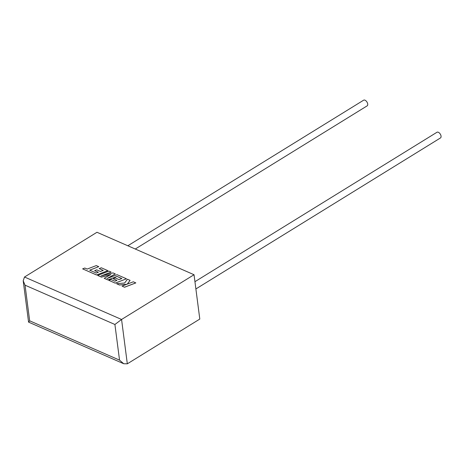 <?xml version="1.0" encoding="UTF-8"?>
<svg xmlns="http://www.w3.org/2000/svg" width="464" height="464" viewBox="0 0 464 464"><rect width="100%" height="100%" fill="white"/><g stroke="black" fill="none" stroke-linecap="round" stroke-linejoin="round"><path stroke-width="0.7" d="M135.262 249.023L367.134 105.867A3.341 1.868 -121.7 0 0 367.465 103.049A3.341 1.868 -121.7 0 0 365.017 100.201A3.341 1.868 -121.7 0 0 363.631 100.183L127.826 245.769M194.944 281.683L436.966 132.263A3.341 1.868 58.3 0 1 438.352 132.281A3.341 1.868 58.3 0 1 440.8 135.128A3.341 1.868 58.3 0 1 440.475 137.947L195.889 288.95M194.039 274.729L96.976 232.273L24.505 277.02L121.568 319.476L194.039 274.729L199.798 319.07L127.322 363.817L123.737 363.747L119.544 360.134L114.91 324.487L121.568 319.476L127.322 363.817M114.91 324.487L25.039 285.174L23.2 280.755L24.505 277.02M123.737 363.747L28.606 322.138L29.667 320.821L119.544 360.134M130.088 280.372L127.443 279.218L124.642 283.011L116.574 283.707L119.434 284.96L126.869 284.27L122.067 286.114L124.549 287.239L135.819 282.918L133.336 281.793L127.223 284.142L130.088 280.372L127.281 284.119M124.543 287.193L135.813 282.878M116.574 283.707L119.439 285.006L126.718 284.328M122.067 286.114L124.549 287.239M97.643 275.43L101.459 277.095L110.803 274.578L104.209 278.301L107.909 279.92L117.032 276.422L121.858 278.528L119.062 279.606L115.327 277.971L113.245 278.771L116.98 280.407L114.881 281.207L110.919 279.473L108.779 280.297L115.205 283.11L126.475 278.789L117.102 274.694L107.074 278.539L115.316 273.911L112.996 272.896L101.048 275.941L111.122 272.078L108.912 271.109L97.643 275.43L101.465 277.141L110.652 274.665M104.209 278.301L107.915 279.96L117.038 276.463L121.806 278.551M113.245 278.771L116.928 280.424M108.779 280.297L115.211 283.15L126.475 278.789M107.335 278.441L115.316 273.911M101.401 275.848L111.122 272.078M98.762 266.667L96.28 265.588L87.191 269.068L84.808 268.03L82.633 268.865L96.599 274.972L107.863 270.651L101.297 267.774L99.157 268.604L103.252 270.39L100.456 271.469L96.721 269.833L94.644 270.634L98.374 272.269L96.274 273.07L89.668 270.152L98.762 266.667L89.726 270.176M82.633 268.865L96.605 275.013L107.863 270.651M99.157 268.604L103.199 270.413M94.644 270.634L98.327 272.287M25.039 285.174L29.667 320.821M23.2 280.755L28.571 322.091"/></g></svg>
